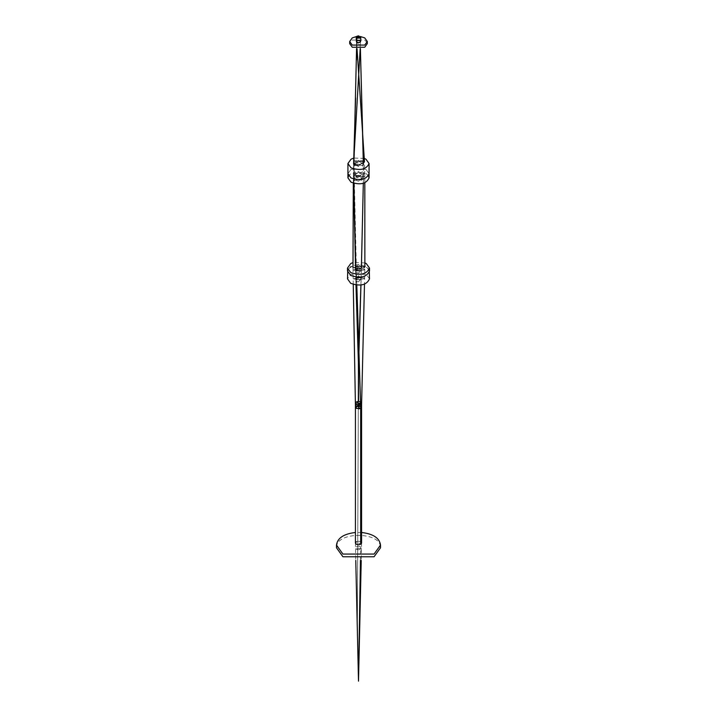 <?xml version="1.0" encoding="UTF-8"?>
<svg xmlns="http://www.w3.org/2000/svg" width="717" height="717" viewBox="0 0 717 717"><rect width="100%" height="100%" fill="white"/><g stroke="black" fill="none" stroke-linecap="round" stroke-linejoin="round"><path stroke-width="0.54" stroke-dasharray="3.58 2.69" d="M380.386 546.426C379.445 531.736 337.555 531.736 336.614 546.426M361.574 532.489L355.426 532.489M360.678 408.367L358.742 407.256L360.678 408.367L361.574 407.113L360.678 405.858L360.678 403.707L355.426 404.988L360.678 403.707L358.5 403.178L356.322 403.707L355.426 404.953M358.643 406.727L361.574 404.962L361.144 404.065M360.678 405.858L358.5 405.338L360.678 405.858L361.574 407.113L360.678 405.858L356.322 405.858L355.426 407.113L356.322 408.367L358.5 408.887L356.322 408.367L355.426 407.113L356.322 405.858L355.426 407.113M360.678 406.216L358.742 405.096L360.678 406.216L360.678 403.707L361.574 405.006M369.506 278.832L366.279 274.342L350.721 274.342L347.494 278.832M369.506 270.945L366.279 266.446L350.721 266.446L347.494 270.945M369.219 269.502C362.076 263.139 354.924 263.139 347.781 269.502M364.863 262.879L352.997 262.556M368.413 175.755L365.975 173.55L351.025 173.55L348.587 175.755M369.067 173.639L365.975 169.329L351.025 169.329L347.933 173.639L351.025 169.329L365.975 169.329L369.067 173.639M364.254 158.403L353.768 158.063M367.104 42.572L364.729 40.053L352.271 40.053L349.896 42.572M360.436 36.531L356.492 36.54M360.445 560.443L360.624 549.222L358.733 548.129L360.624 549.222L361.511 547.994L360.624 546.766L358.5 546.264L356.376 546.766L355.489 547.994L356.376 549.222L358.5 549.733L360.624 549.222L358.5 549.733L356.376 549.222L355.489 547.994L356.376 546.766L358.5 546.264L360.624 546.766L361.511 547.994L360.624 549.222L360.678 544.266L358.742 543.145L360.678 544.266M361.574 543.011L360.678 541.756L358.5 541.236L356.322 541.756L355.426 543.011M356.322 541.756L358.5 541.236L360.678 541.756M358.5 405.338L356.322 405.858L358.5 405.338M355.883 404.029L358.5 403.178L360.678 403.707M360.615 404.379L358.733 403.295L358.5 404.953M356.385 401.932L358.733 403.295L361.61 403.16M356.806 285.115L356.564 277.676L364.639 277.954L363.842 278.805L356.564 279.908L356.062 278.805L358.5 275.713L361.126 278.734L360.436 279.908L353.158 278.805L360.436 277.676L361.171 278.716L358.5 281.889L355.838 280.939L356.564 277.676L358.285 278.671L356.564 277.676L355.838 280.894L358.5 281.889L361.171 278.698L360.436 277.676L353.158 278.805L360.436 279.908L361.126 278.716L358.5 275.713L356.062 278.779L356.564 279.908L363.842 278.805L364.639 277.954L356.564 277.676L356.376 268.597L364.792 269.162L363.958 270.022L356.376 271.044L355.874 269.942L358.5 266.876L361.323 269.87L360.624 271.044L353.042 270.022L360.624 268.597L361.368 269.646L358.5 273.177L355.632 272.093L356.376 268.597L358.267 269.771L356.376 268.597L355.632 272.11L358.5 273.177L361.368 269.655L360.624 268.597L353.042 270.022L360.624 271.044L361.323 269.879L358.5 266.876L355.874 269.95L356.376 271.044L363.958 270.022L364.792 269.162L356.376 268.597L356.322 266.357L364.872 266.796L364.487 284.165M355.838 280.894L355.569 269.807L356.322 266.357L358.258 267.513L356.322 266.357L355.569 269.789M360.678 266.357L352.979 267.701L360.678 268.866L361.386 267.656L358.5 264.51L355.811 267.737L356.322 268.866L364.021 267.701L356.322 268.866L355.811 267.746L358.5 264.51L361.386 267.665L360.678 268.866L352.979 267.701L360.678 266.357L361.431 267.414L358.5 270.883L361.431 267.405L361.171 278.698M364.872 266.778L356.322 266.357L354.216 175.683L364.819 176.678L363.671 178.192L354.216 180.63L353.813 179.707L358.5 175.208L363.42 179.555L362.784 180.63L353.329 178.192L362.784 175.683L363.456 176.57L358.5 181.177L353.544 179.295L354.216 175.683L358.025 177.897L354.216 175.683L353.544 179.098L358.5 181.177L363.456 176.534L362.784 175.683L353.329 178.174L362.784 180.63L363.42 179.501L358.5 175.208L353.813 179.644L354.216 180.63L363.671 178.192L364.819 176.651L354.216 175.683L354.243 171.901L364.693 172.949L363.564 174.455L354.243 176.812L353.857 175.862L358.5 171.533L363.376 175.71L362.757 176.812L353.436 174.437L362.757 171.901L363.411 172.743L358.5 177.386L353.589 175.306L354.243 171.901L358.025 174.132L354.243 171.901L353.589 175.369L358.5 177.386L363.411 172.752L362.757 171.901L353.436 174.446L362.757 176.812L363.376 175.737L358.5 171.533L353.857 175.88L354.243 176.812L363.564 174.455L364.693 172.958L354.243 171.901L354.225 160.832L364.478 161.737L364.693 172.958M353.589 175.369L353.598 164.103L354.225 160.832L358.025 163.01L354.225 160.832L353.598 163.942M362.775 165.77L353.633 163.261L362.775 165.77L363.367 164.668L358.5 160.456L353.857 164.811L354.225 165.77L363.367 163.261L354.225 165.77L353.857 164.856L358.5 160.456L363.367 164.713L363.376 175.737M353.311 183.185L353.633 163.252L362.775 160.832L363.402 161.648L358.5 166.075L363.402 161.621L362.775 160.832L353.633 163.225M363.376 160.778L354.225 160.832L355.605 97.987M356.681 48.622L356.806 42.67L358.312 43.54L356.806 42.67L356.806 44.624L360.194 44.624L360.472 43.647L360.194 42.67L356.806 42.67L360.194 42.67L360.472 43.647L360.194 44.624L360.472 43.647L360.194 44.624L356.806 44.624L356.842 40.537L358.312 41.389L356.842 40.537L356.842 42.455M360.185 48.639L360.158 40.537L356.842 40.537M356.896 38.064L356.932 36.271M356.376 549.222L358.733 548.129M361.574 407.113L361.574 404.962M355.426 543.02L355.775 560.389M361.574 543.065L361.225 560.389M353.257 284.425L352.979 267.701M356.062 278.805L356.268 285.052M357.362 630.879L358.33 401.368L357.362 630.709M360.911 285.034L361.386 267.665M361.171 278.716L360.956 285.025M355.973 285.016L355.838 280.939M356.062 278.779L355.811 267.746M353.633 183.283L353.544 179.295M363.304 183.301L363.456 176.57M363.331 183.292L363.42 179.555M353.902 183.364L353.813 179.707M364.819 182.754L364.819 176.678M353.544 179.098L353.589 175.306M363.456 176.534L363.402 161.648M363.42 179.501L363.376 175.71M353.813 179.644L353.857 175.862M364.819 176.651L364.693 172.949M353.857 175.88L353.857 164.856M356.492 44.042L356.564 48.613M356.806 43.002L357.021 48.657M356.43 41.72L356.492 44.024"/><path stroke-width="1.08" d="M336.614 546.426L336.488 547.779L342.932 556.768L374.068 556.768L380.512 547.779L380.386 546.426M355.426 532.489C343.757 533.86 337.447 538.055 336.488 545.081L342.932 554.062L374.068 554.062L380.512 545.072C379.553 538.055 373.243 533.86 361.574 532.489M356.322 408.367L356.322 406.216L355.426 404.953L355.426 407.122L356.322 408.367L360.678 408.367L361.574 407.113L360.678 408.367L358.5 408.887L360.678 408.367L360.678 406.216L361.574 404.953L361.574 543.047L360.678 544.266L361.574 543.065M355.426 543.02L356.322 544.266L355.426 543.011L355.426 404.953L356.322 406.216L358.643 406.727M353.257 284.425L355.39 403.169L356.385 404.379L355.39 403.16L356.385 401.932L355.39 403.16L355.426 404.971L356.322 406.216L360.678 406.216L358.5 406.727L360.678 406.216L360.615 404.379L358.733 403.295L361.61 403.16L360.615 401.932L358.5 401.368L356.385 401.932L358.733 403.295L358.5 404.953L360.615 404.379L361.61 403.16L360.615 404.379L358.5 404.953L356.385 404.379L358.5 404.953M347.781 269.502L347.494 278.832L350.721 283.332C360.4 286.576 366.665 285.079 369.506 278.832L369.219 269.502M369.506 270.945C366.665 277.183 360.4 278.68 350.721 275.436L347.494 270.945L350.721 275.436C360.4 278.68 366.665 277.183 369.506 270.945L369.506 268.068L366.279 263.569L364.863 262.879M352.997 262.556L350.721 263.569L347.494 268.068L350.721 272.559C360.4 275.803 366.665 274.306 369.506 268.059M348.587 175.755L347.933 177.87L351.025 182.181C360.328 185.3 366.342 183.857 369.067 177.87L368.413 175.755M347.933 177.87L347.933 173.639L351.025 177.95C360.328 181.069 366.342 179.626 369.067 173.639L369.067 163.521L365.975 159.201L364.254 158.403M353.768 158.063L351.025 159.201L347.933 163.521L347.933 173.639L351.025 177.95C360.328 181.069 366.342 179.626 369.067 173.639L369.067 177.87M347.933 163.521L351.025 167.832C360.328 170.951 366.342 169.508 369.067 163.521M349.896 42.572L349.69 43.647L352.271 47.241L364.729 47.241L367.31 43.647L367.104 42.572M356.492 36.54L352.271 37.902L349.69 41.496L352.271 45.09L364.729 45.09L367.31 41.496L364.729 37.902L360.436 36.531M355.775 560.389L358.5 681.15L360.445 560.443M356.322 544.266L358.5 544.786L360.678 544.266L358.5 544.786L356.322 544.266M355.426 543.011L356.322 541.756M360.678 541.756L361.574 543.011M360.678 544.266L360.678 408.367M356.322 403.707L355.426 404.953L356.322 406.216L358.5 406.727L356.322 406.216M360.678 403.707L361.574 404.953L360.678 406.216M356.385 401.932L358.5 401.368L360.615 401.932L361.61 403.16M360.615 404.379L356.806 285.115M364.872 266.796L364.021 267.701L364.872 266.778L364.819 182.754M352.979 267.701L353.311 183.185M353.633 183.283L355.569 269.789L358.5 270.883L355.569 269.807M363.304 183.301L361.431 267.405L360.678 266.357M357.021 48.657L364.478 161.71L363.367 163.261L364.478 161.71L363.376 160.778M363.367 164.713L362.775 165.77M353.633 163.261L360.185 48.639M355.605 97.987L353.598 163.942L358.5 166.075L353.598 164.103M356.43 60.04L356.681 48.622M356.842 42.455L360.158 42.455L360.158 40.537L356.842 40.537L356.842 42.455L356.448 41.496L356.842 42.455L360.158 42.455L360.552 41.496L360.158 42.455L356.842 42.455L356.842 40.537L358.5 40.304L360.158 40.537L360.158 42.455M356.43 41.738L356.197 37.15L358.33 37.078L356.932 36.271L356.197 37.176L356.932 38.082L360.068 38.082L358.33 37.078L358.5 35.85L356.932 36.271M360.068 38.082L360.803 37.176L358.5 35.85M356.842 40.537L356.896 38.064M380.512 547.779L380.512 545.081M336.488 547.779L336.488 545.081M347.494 270.945L347.494 268.068M367.31 43.647L367.31 41.496M349.69 43.647L349.69 41.496M361.225 560.389L358.5 681.15M364.487 284.165L361.574 405.024M356.268 285.052L358.491 361.144L358.321 401.368L358.634 355.892L360.911 285.034M360.956 285.025L358.527 366.468L358.572 401.368M358.563 401.368L358.383 361.968L355.973 285.016M361.386 267.656L363.331 183.292M355.811 267.737L353.902 183.364M363.402 161.621L360.382 48.622L363.367 164.668M356.564 48.613L353.857 164.811M360.803 37.212L360.552 41.667"/></g></svg>

